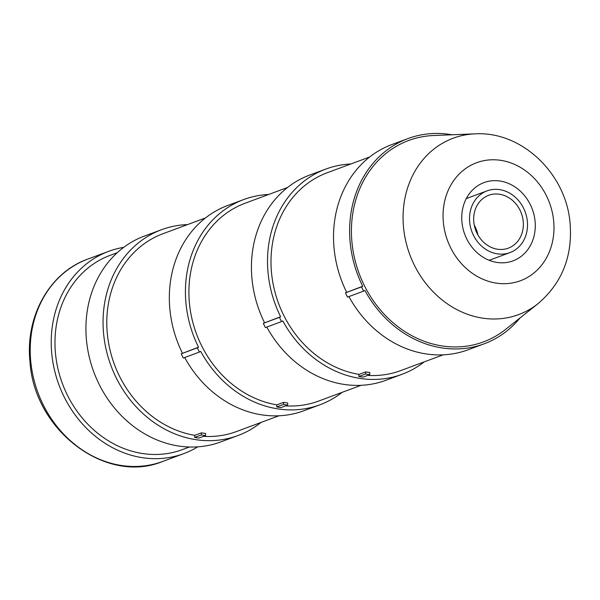 <?xml version="1.0" encoding="UTF-8"?>
<svg xmlns="http://www.w3.org/2000/svg" width="600" height="600" viewBox="0 0 600 600"><rect width="100%" height="100%" fill="white"/><g stroke="black" fill="none" stroke-linecap="round" stroke-linejoin="round"><path stroke-width="0.9" d="M197.782 446.842A107.887 93.15 -110.4 0 1 183.825 453.615A107.887 93.15 -110.4 0 1 51.758 353.52A107.887 93.15 -110.4 0 1 108.743 251.325A107.887 93.15 -110.4 0 1 123.735 247.35M117.27 252.69L110.22 255.308A103.635 89.483 69.6 0 0 55.485 353.483A103.635 89.483 69.6 0 0 182.347 449.625L189.398 447.015M187.545 224.595A109.778 94.785 69.6 0 0 161.572 229.695L144.442 236.055A109.778 94.785 69.6 0 0 86.46 340.05A109.778 94.785 69.6 0 0 220.845 441.893L237.975 435.533A109.778 94.785 69.6 0 0 260.985 422.452M161.572 229.695A109.778 94.785 69.6 0 0 103.597 333.69A109.778 94.785 69.6 0 0 237.975 435.533M477.908 234.96A28.193 24.345 69.6 0 0 474.27 225.15M535.08 221.325A41.737 36.037 -110.4 0 1 513.037 260.865A41.737 36.037 -110.4 0 1 464.73 234.27A41.737 36.037 -110.4 0 1 483.99 182.602A41.737 36.037 -110.4 0 1 535.08 221.325M475.072 133.852L433.65 135.517A107.415 92.745 69.6 0 0 351.952 242.25A107.415 92.745 69.6 0 0 409.89 334.597A107.415 92.745 69.6 0 0 505.612 329.385L538.088 303.623C562.245 282.855 572.888 255.795 570 222.428C565.838 173.73 521.97 131.047 475.072 133.852A94.065 81.21 69.6 0 0 403.53 227.317A94.065 81.21 69.6 0 0 454.26 308.183A94.065 81.21 69.6 0 0 538.088 303.623M527.355 221.407A32.918 28.418 69.6 0 0 487.058 190.875A32.918 28.418 69.6 0 0 471.87 231.623A32.918 28.418 69.6 0 0 509.97 252.593A32.918 28.418 69.6 0 0 527.355 221.407M523.215 221.46A28.193 24.345 -110.4 0 1 508.32 248.16A28.193 24.345 -110.4 0 1 473.812 222.007A28.193 24.345 -110.4 0 1 488.7 195.3A28.193 24.345 -110.4 0 1 523.215 221.46M345.428 292.86L347.483 297.105L363.577 291.135L361.515 286.89L362.715 286.252L345.428 292.86L361.515 286.89M520.043 317.94A109.462 94.508 69.6 0 1 484.155 343.822A109.462 94.508 69.6 0 1 364.89 290.438L363.577 291.135M348.892 296.58A109.462 94.508 69.6 0 0 468.067 349.793L484.155 343.822M452.062 134.782A109.462 94.508 69.6 0 0 407.978 138.578L391.882 144.547A109.462 94.508 69.6 0 0 346.627 292.23M407.978 138.578A109.462 94.508 69.6 0 0 362.715 286.252M369.72 374.647L365.558 373.987L365.647 371.903A105.525 91.11 69.6 0 0 369.803 372.495L369.72 374.647L363.015 377.13L358.853 376.478L365.558 373.987M358.853 376.478L358.942 374.392L365.647 371.903M367.688 375.397A105.525 91.11 69.6 0 0 400.688 370.605L443.145 354.847M369.705 156.983L327.248 172.74A105.525 91.11 69.6 0 0 272.43 279.983A105.525 91.11 69.6 0 0 358.942 374.392M263.325 323.332L265.388 327.577L281.475 321.608L279.42 317.355L280.62 316.725L263.325 323.332L279.42 317.355M424.237 361.86A109.462 94.508 69.6 0 1 402.06 374.295A109.462 94.508 69.6 0 1 282.795 320.91L281.475 321.608M266.798 327.053A109.462 94.508 69.6 0 0 385.965 380.265L402.06 374.295M350.798 163.995A109.462 94.508 69.6 0 0 325.875 169.05L309.788 175.02A109.462 94.508 69.6 0 0 264.532 322.702M325.875 169.05A109.462 94.508 69.6 0 0 280.62 316.725M287.618 405.112L283.462 404.46L283.545 402.375A105.525 91.11 69.6 0 0 287.707 402.967L287.618 405.112L280.913 407.603L276.757 406.95L283.462 404.46M276.757 406.95L276.84 404.865L283.545 402.375M285.593 405.87A105.525 91.11 69.6 0 0 318.593 401.077L361.05 385.32M287.603 187.455L245.153 203.212A105.525 91.11 69.6 0 0 190.335 310.447A105.525 91.11 69.6 0 0 276.84 404.865M181.23 353.805L183.292 358.05L199.38 352.072L197.325 347.827L198.525 347.197L181.23 353.805L197.325 347.827M342.142 392.332A109.462 94.508 69.6 0 1 319.965 404.768A109.462 94.508 69.6 0 1 200.7 351.382L199.38 352.072M184.695 357.525A109.462 94.508 69.6 0 0 303.87 410.737L319.965 404.768M268.702 194.468A109.462 94.508 69.6 0 0 243.78 199.522L227.692 205.493A109.462 94.508 69.6 0 0 182.43 353.175M243.78 199.522A109.462 94.508 69.6 0 0 198.525 347.197M205.522 435.585L201.368 434.933L201.45 432.847A105.525 91.11 69.6 0 0 205.612 433.44L205.522 435.585L198.817 438.075L194.663 437.423L201.368 434.933M194.663 437.423L194.745 435.338L201.45 432.847M203.498 436.342A105.525 91.11 69.6 0 0 236.498 431.543L278.947 415.785M205.507 217.928L163.058 233.685A105.525 91.11 69.6 0 0 108.233 340.92A105.525 91.11 69.6 0 0 194.745 435.338M30.75 361.32A107.887 93.15 -110.4 0 1 87.735 259.118C49.5 272.587 25.08 316.605 30 361.853C34.155 430.327 106.118 485.07 162.817 461.415A107.887 93.15 -110.4 0 1 30.75 361.32M443.362 222.345A62.948 54.352 -110.4 0 1 521.018 167.76A62.948 54.352 -110.4 0 1 531.165 275.093A62.948 54.352 -110.4 0 1 443.362 222.345M162.817 461.415L183.825 453.615M87.735 259.118L108.743 251.325M487.058 190.875L466.29 198.585M509.97 252.593L489.195 260.303"/></g></svg>
